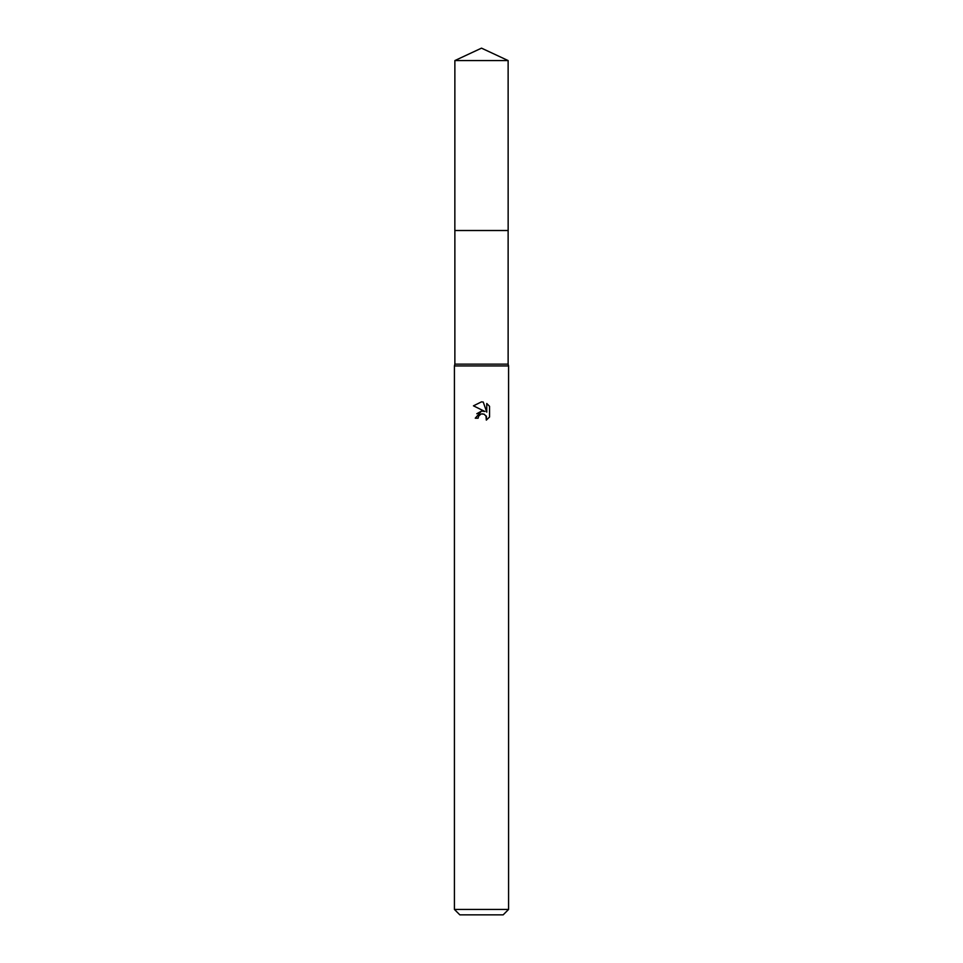 <?xml version="1.0" encoding="UTF-8"?>
<svg xmlns="http://www.w3.org/2000/svg" width="963" height="963" viewBox="0 0 963 963"><rect width="100%" height="100%" fill="white"/><g stroke="black" fill="none" stroke-linecap="round" stroke-linejoin="round"><path stroke-width="1.44" d="M508.127 230.53L508.127 364.134L454.873 364.134L454.873 230.53L508.139 230.518L454.849 230.518L454.873 60.573L481.5 48.15L508.127 60.573L508.151 230.518M454.873 364.134L454.416 365.94L508.584 365.94L508.584 909.433L454.416 909.433L459.833 914.85L503.168 914.85L508.584 909.433M478.117 418.195L478.575 416.233L478.117 418.195L475.265 418.195L481.5 411.081L484.955 411.502L473.447 405.832L481.5 401.86L483.245 402.053L486.76 412.164L486.76 403.509L489.541 406.326L489.553 417.003L486.315 420.109L486.435 416.522L484.1 414.174L481.5 413.946L482.8 413.861M486.014 415.739L486.315 420.109L489.541 417.003M484.955 411.502L483.522 411.117M481.524 411.081L476.793 413.741M480.826 414.162L478.575 416.233M489.541 406.326L486.76 403.509M483.245 402.053L481.681 401.872M481.5 401.86L473.459 405.832M454.873 60.573L508.127 60.573M508.127 364.134L508.584 365.94M454.416 365.94L454.416 909.433"/></g></svg>
